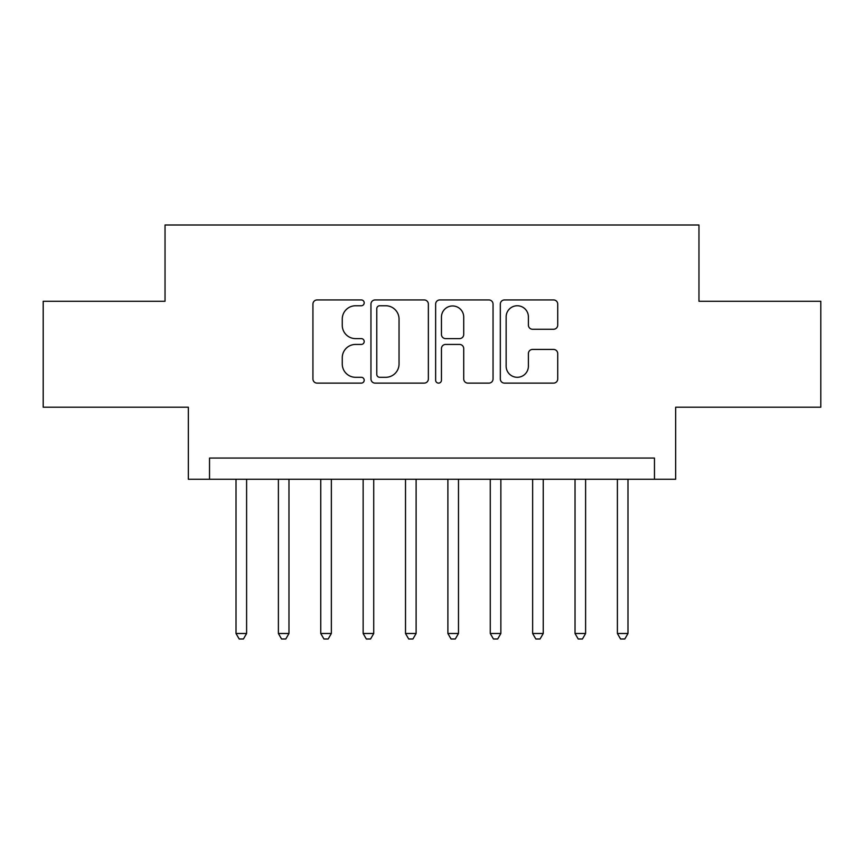 <?xml version="1.0" encoding="UTF-8"?>
<svg xmlns="http://www.w3.org/2000/svg" width="864" height="864" viewBox="0 0 864 864"><rect width="100%" height="100%" fill="white"/><g stroke="black" fill="none" stroke-linecap="round" stroke-linejoin="round"><path stroke-width="1.3" d="M364.198 302.843A2.916 2.916 0 0 0 361.292 299.938L317.099 299.938A4.158 4.158 0 0 0 312.93 304.096L312.93 378.961A4.158 4.158 0 0 0 317.099 383.119L361.292 383.119A2.916 2.916 0 0 0 364.198 380.214A2.916 2.916 0 0 0 361.292 377.298L355.568 377.298A13.306 13.306 0 0 1 342.263 363.992L342.263 357.75A13.306 13.306 0 0 1 355.568 344.434L361.292 344.434A2.916 2.916 0 0 0 364.198 341.528A2.916 2.916 0 0 0 361.292 338.612L355.568 338.612A13.306 13.306 0 0 1 342.263 325.307L342.263 319.064A13.306 13.306 0 0 1 355.568 305.759L361.292 305.759A2.916 2.916 0 0 0 364.198 302.843M553.565 329.26A4.158 4.158 0 0 0 557.723 325.102L557.723 304.096A4.158 4.158 0 0 0 553.565 299.938L504.479 299.938A4.158 4.158 0 0 0 500.321 304.096L500.321 378.961A4.158 4.158 0 0 0 504.479 383.119L553.565 383.119A4.158 4.158 0 0 0 557.723 378.961L557.723 353.592A4.158 4.158 0 0 0 553.565 349.434L532.559 349.434A4.158 4.158 0 0 0 528.401 353.592L528.401 366.174A11.124 11.124 0 0 1 517.266 377.298A11.124 11.124 0 0 1 506.142 366.174L506.142 316.883A11.124 11.124 0 0 1 517.266 305.759A11.124 11.124 0 0 1 528.401 316.883L528.401 325.102A4.158 4.158 0 0 0 532.559 329.26L553.565 329.26M654.469 479.25L675.659 479.25L675.659 407.214L820.8 407.214L820.8 301.266L698.965 301.266L698.965 224.996L165.035 224.996L165.035 301.266L43.2 301.266L43.2 407.214L188.341 407.214L188.341 479.25L654.469 479.25L654.469 458.06L209.531 458.06L209.531 479.25M428.36 304.096A4.158 4.158 0 0 0 424.202 299.938L375.116 299.938A4.158 4.158 0 0 0 370.958 304.096L370.958 378.961A4.158 4.158 0 0 0 375.116 383.119L424.202 383.119A4.158 4.158 0 0 0 428.36 378.961L428.36 304.096M439.798 299.938L488.884 299.938A4.158 4.158 0 0 1 493.042 304.096L493.042 378.961A4.158 4.158 0 0 1 488.884 383.119L467.878 383.119A4.158 4.158 0 0 1 463.72 378.961L463.72 348.602A4.158 4.158 0 0 0 459.562 344.434L445.619 344.434A4.158 4.158 0 0 0 441.461 348.602L441.461 380.214A2.916 2.916 0 0 1 438.556 383.119A2.916 2.916 0 0 1 435.64 380.214L435.64 304.096A4.158 4.158 0 0 1 439.798 299.938M379.696 305.759A2.916 2.916 0 0 0 376.78 308.664L376.78 374.382A2.916 2.916 0 0 0 379.696 377.298L385.722 377.298A13.306 13.306 0 0 0 399.038 363.992L399.038 319.064A13.306 13.306 0 0 0 385.722 305.759L379.696 305.759M463.72 317.088A11.124 11.124 0 0 0 452.585 305.964A11.124 11.124 0 0 0 441.461 317.088L441.461 334.454A4.158 4.158 0 0 0 445.619 338.612L459.562 338.612A4.158 4.158 0 0 0 463.72 334.454L463.72 317.088M236.012 479.25L236.012 633.496L246.607 633.496L246.607 479.25M246.607 633.496L243.432 639.004L239.188 639.004L236.012 633.496M278.392 479.25L278.392 633.496L288.976 633.496L288.976 479.25M288.976 633.496L285.8 639.004L281.567 639.004L278.392 633.496M320.76 479.25L320.76 633.496L331.355 633.496L331.355 479.25M331.355 633.496L328.18 639.004L323.946 639.004L320.76 633.496M363.139 479.25L363.139 633.496L373.734 633.496L373.734 479.25M373.734 633.496L370.559 639.004L366.314 639.004L363.139 633.496M405.518 479.25L405.518 633.496L416.113 633.496L416.113 479.25M416.113 633.496L412.927 639.004L408.694 639.004L405.518 633.496M447.887 479.25L447.887 633.496L458.482 633.496L458.482 479.25M458.482 633.496L455.306 639.004L451.073 639.004L447.887 633.496M490.266 479.25L490.266 633.496L500.861 633.496L500.861 479.25M500.861 633.496L497.686 639.004L493.441 639.004L490.266 633.496M532.645 479.25L532.645 633.496L543.24 633.496L543.24 479.25M543.24 633.496L540.054 639.004L535.82 639.004L532.645 633.496M575.024 479.25L575.024 633.496L585.608 633.496L585.608 479.25M585.608 633.496L582.433 639.004L578.2 639.004L575.024 633.496M617.393 479.25L617.393 633.496L627.988 633.496L627.988 479.25M627.988 633.496L624.812 639.004L620.568 639.004L617.393 633.496"/></g></svg>
